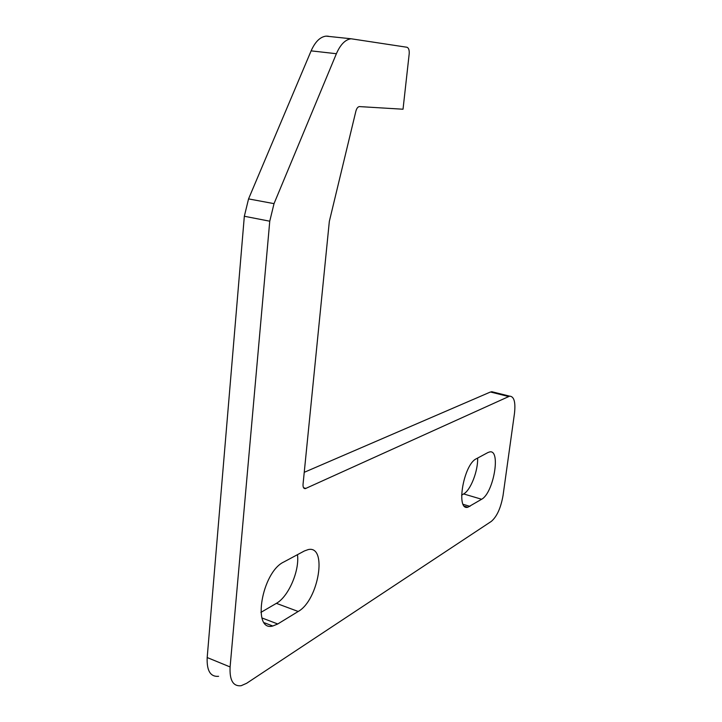 <?xml version="1.0" encoding="UTF-8"?>
<svg xmlns="http://www.w3.org/2000/svg" width="722" height="722" viewBox="0 0 722 722"><rect width="100%" height="100%" fill="white"/><g stroke="black" fill="none" stroke-linecap="round" stroke-linejoin="round"><path stroke-width="1.08" d="M218.604 676.306C210.445 677.028 206.645 670.774 207.187 657.543L244.334 216.257L248.558 198.902L311.119 50.865C315.144 41.813 320.108 36.903 326.01 36.136L328.302 36.208M304.242 472.314L490.464 392.001L494.038 392.272M477.639 458.064C478.126 470.852 470.645 490.238 463.65 493.938L461.593 495.148M297.464 554.667C299.711 570.57 288.529 596.715 276.373 603.348L260.904 612.391M274.026 203.64L336.389 53.717C340.405 44.547 345.296 39.566 351.072 38.771L406.955 47.255C408.688 47.914 409.437 50.134 409.184 53.924L403.029 109.221L359.294 106.585C357.769 106.901 356.632 108.444 355.874 111.215L329.331 221.401L303.05 484.218C302.879 487.215 303.628 488.686 305.307 488.632L509.642 396.152C514.1 396.396 515.707 402.145 514.479 413.39L503.063 495.382C500.86 507.891 496.953 516.555 491.33 521.383L246.635 683.292L241.13 685.719C233.143 686.55 229.47 680.295 230.101 666.957L269.757 221.203L274.026 203.64L248.558 198.902M487.937 452.541L489.615 451.945C501.158 449.021 493.667 492.9 481.628 499.254L467.82 507.241C455.6 510.86 463.677 464.282 476.312 458.777L487.937 452.541M298.195 611.48L277.753 623.979L272.781 626.01C251.644 632.048 261.833 572.023 283.809 561.987L304.341 550.985L308.141 549.604C327.761 544.866 318.709 600.217 298.195 611.48L276.373 603.348M336.389 53.717L311.119 50.865M305.875 488.451L303.556 487.72M508.523 396.495L490.464 392.001M230.101 666.957L207.187 657.543M269.757 221.203L244.334 216.257M481.628 499.254L463.65 493.938M469.977 506.375L463.172 504.344M277.753 623.979L261.933 617.951M351.072 38.771L326.01 36.136M303.917 488.189L305.307 488.632M509.642 396.152L491.61 391.667M467.82 507.241L464.535 506.257M272.781 626.01L264.297 622.752"/></g></svg>
